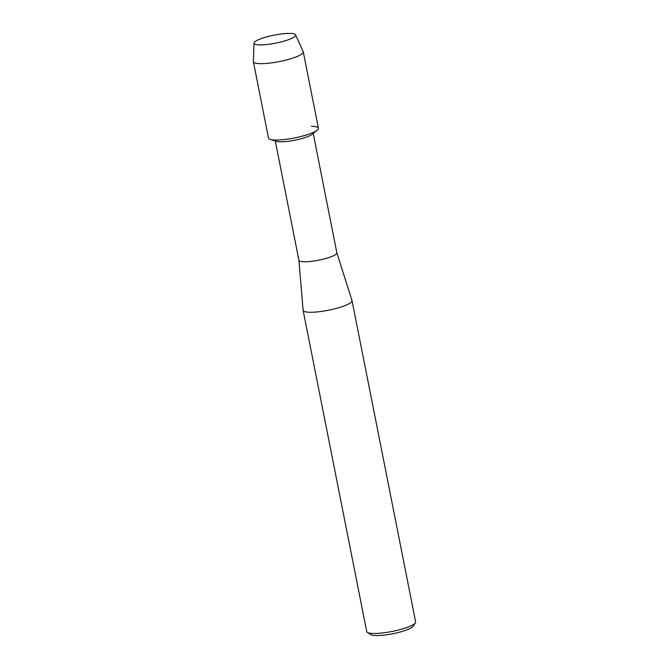 <?xml version="1.0" encoding="UTF-8"?>
<svg xmlns="http://www.w3.org/2000/svg" width="669" height="669" viewBox="0 0 669 669"><rect width="100%" height="100%" fill="white"/><g stroke="black" fill="none" stroke-linecap="round" stroke-linejoin="round"><path stroke-width="1" d="M287.26 33.45A21.216 4.081 -11.2 0 0 261.219 38.601A21.216 4.081 -11.2 0 0 256.511 44.614A21.216 4.081 -11.2 0 0 262.424 44.856A21.216 4.081 -11.2 0 0 293.867 37.221A21.216 4.081 -11.2 0 0 287.26 33.45A21.216 4.081 -11.2 0 0 265.551 37.196A21.216 4.081 -11.2 0 0 254.019 43.092A21.216 4.081 -11.2 0 0 256.511 44.614A21.216 4.081 -11.2 0 0 262.424 44.856A21.216 4.081 -11.2 0 0 293.867 37.221A21.216 4.081 -11.2 0 0 295.589 34.855A21.216 4.081 -11.2 0 0 287.26 33.45M254.019 43.092L253.367 61.498A25.43 4.9 -11.2 0 0 253.384 61.724L268.503 138.107A25.43 4.9 -11.2 0 0 278.563 140.005A25.43 4.9 -11.2 0 1 270.318 139.445L276.54 141.326A19.326 3.721 -11.2 0 0 282.811 141.753A19.326 3.721 -11.2 0 0 312.206 134.268L317.24 130.154A25.43 4.9 -11.2 0 0 311.386 126.282M298.918 260.233A19.326 3.721 -11.2 0 0 298.926 260.308A19.326 3.721 -11.2 0 0 306.569 261.755A19.326 3.721 -11.2 0 0 326.731 258.226A19.326 3.721 -11.2 0 0 336.85 252.807A19.326 3.721 -11.2 0 0 336.833 252.723M298.918 260.274L303.116 310.257A24.929 4.8 -11.2 0 0 303.132 310.366A24.929 4.8 -11.2 0 0 312.992 312.222A24.929 4.8 -11.2 0 0 338.991 307.673A24.929 4.8 -11.2 0 0 352.036 300.682A24.929 4.8 -11.2 0 0 352.011 300.582L336.842 252.765M303.132 310.366L366.737 631.569A24.929 4.8 -11.2 0 0 367.39 632.397A24.929 4.8 -11.2 0 0 376.588 633.434A24.929 4.8 -11.2 0 0 415.34 622.906A24.929 4.8 -11.2 0 0 415.633 621.886L352.036 300.682M367.39 632.397L370.885 634.647A21.876 4.215 -11.2 0 0 378.963 635.55A21.876 4.215 -11.2 0 0 412.965 626.309L415.34 622.906M253.384 61.724A25.43 4.9 -11.2 0 0 263.444 63.622A25.43 4.9 -11.2 0 0 289.97 58.981A25.43 4.9 -11.2 0 0 303.283 51.839L318.402 128.222A25.43 4.9 -11.2 0 1 305.097 135.364A25.43 4.9 -11.2 0 1 278.563 140.005A25.43 4.9 -11.2 0 0 317.24 130.154M303.283 51.839A25.43 4.9 -11.2 0 0 303.216 51.63L295.589 34.855M275.293 140.95L298.926 260.308M313.217 133.44L336.85 252.807"/></g></svg>
